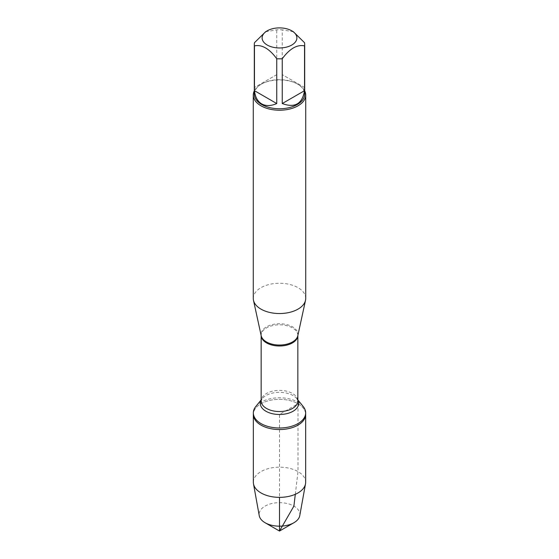 <?xml version="1.0" encoding="UTF-8"?>
<svg xmlns="http://www.w3.org/2000/svg" width="559" height="559" viewBox="0 0 559 559"><rect width="100%" height="100%" fill="white"/><g stroke="black" fill="none" stroke-linecap="round" stroke-linejoin="round"><path stroke-width="0.42" stroke-dasharray="2.79 2.1" d="M255.819 406.477A26.161 15.1 180 0 1 297.996 402.214A26.161 15.1 180 0 1 303.181 406.477M295.306 494.296L297.996 471.586L297.996 403.759A26.161 15.1 0 0 0 269.487 400.489A26.161 15.1 0 0 0 253.339 414.436A26.161 15.1 180 0 1 279.5 399.336A26.161 15.1 180 0 1 305.661 414.436A26.161 15.1 0 0 0 297.996 403.759L279.5 414.436L279.5 497.363M305.731 298.401A26.231 15.142 0 0 0 279.5 283.252A26.231 15.142 0 0 0 253.269 298.401M254.317 90.837A26.231 15.142 180 0 1 260.955 84.367A26.231 15.142 180 0 1 298.045 84.367L298.045 84.367A26.231 15.142 180 0 1 304.683 90.837M304.529 87.511L282.253 74.654L304.529 87.511L304.529 42.701M282.253 74.654L282.253 29.844A25.183 14.534 0 0 0 276.747 29.844L265.609 31.751M293.391 31.751L282.253 29.844M276.747 74.654L254.471 87.511L276.747 74.654L276.747 29.844M254.471 87.511L254.471 42.701M254.317 94.219A25.183 14.534 180 0 1 261.696 83.941A25.183 14.534 180 0 1 297.304 83.941A25.183 14.534 180 0 1 304.683 94.219M253.339 482.263A26.161 15.1 180 0 1 279.5 467.163A26.161 15.1 180 0 1 305.661 482.263M299.764 515.643A20.369 11.76 0 0 0 293.901 506.098A20.369 11.76 0 0 0 270.738 503.799A20.369 11.76 0 0 0 259.236 515.643M297.849 335.554L297.814 335.721A18.454 10.656 0 0 0 292.553 326.854A18.454 10.656 0 0 0 271.388 324.821A18.454 10.656 0 0 0 261.186 335.721L261.151 335.407A18.349 10.593 180 0 1 272.478 325.618A18.349 10.593 180 0 1 292.476 327.916A18.349 10.593 180 0 1 297.849 335.407A18.349 10.593 180 0 1 297.842 335.568M297.849 399.916L296.864 398.707L297.849 400.957A18.349 10.593 0 0 0 292.476 393.466A18.349 10.593 0 0 0 272.478 391.167A18.349 10.593 0 0 0 261.151 400.957L262.136 398.707A19.181 11.075 180 0 1 293.063 395.583A19.181 11.075 180 0 1 296.864 398.707A19.181 11.075 180 0 1 297.849 400.181M261.151 400.181A19.181 11.075 180 0 1 262.136 398.707L261.151 399.916M261.696 83.941L260.955 84.367M297.304 83.941L298.045 84.367"/><path stroke-width="0.84" d="M297.849 399.916L303.181 406.477A26.161 15.1 180 0 1 305.661 412.891A26.161 15.1 180 0 1 279.5 427.998A26.161 15.1 180 0 1 253.339 412.891A26.161 15.1 180 0 1 255.819 406.477L261.151 399.916M305.661 412.891L305.661 482.263A26.161 15.1 180 0 1 305.514 483.828A26.161 15.1 180 0 1 288.241 496.497A26.161 15.1 180 0 1 261.004 492.94A26.161 15.1 180 0 1 253.486 483.828A26.161 15.1 180 0 1 253.339 482.263L253.339 414.436A26.161 15.1 0 0 0 279.5 429.543A26.161 15.1 0 0 0 305.661 414.436A26.161 15.1 180 0 1 289.513 428.39A26.161 15.1 180 0 1 261.004 425.119A26.161 15.1 180 0 1 253.339 414.436L253.339 412.891M253.269 95.072L253.269 298.401A26.231 15.142 0 0 0 253.479 300.288A26.231 15.142 0 0 0 260.955 309.106A26.231 15.142 0 0 0 288.004 312.726A26.231 15.142 0 0 0 305.521 300.288A26.231 15.142 0 0 0 305.731 298.401L305.731 95.072A26.231 15.142 180 0 1 289.534 109.068A26.231 15.142 180 0 1 260.955 105.784A26.231 15.142 180 0 1 253.269 95.072A26.231 15.142 180 0 1 254.317 90.837M304.683 90.837A26.231 15.142 180 0 1 305.731 95.072M267.209 45.027A17.385 10.041 0 0 0 291.791 45.027A17.385 10.041 0 0 0 291.791 30.829A17.385 10.041 0 0 0 281.401 27.95A17.385 10.041 0 0 0 267.209 30.829A17.385 10.041 0 0 0 267.209 45.027M282.253 103.548C294.845 108.208 302.272 103.925 304.529 90.691L282.253 103.548L282.253 58.744C289.688 48.647 297.108 44.357 304.529 45.88A25.183 14.534 0 0 0 304.683 44.294A25.183 14.534 0 0 0 304.529 42.701L293.391 31.751L291.791 30.829M304.529 90.691L304.529 45.88M267.209 30.829L265.609 31.751L254.471 42.701A25.183 14.534 0 0 0 254.317 44.294A25.183 14.534 0 0 0 254.471 45.88C261.898 44.364 269.326 48.654 276.747 58.744A25.183 14.534 0 0 0 282.253 58.744M254.471 90.691C255.177 97.021 257.587 101.424 261.696 103.897C265.895 106.217 270.912 106.105 276.747 103.548L254.471 90.691L254.471 45.88M276.747 103.548L276.747 58.744M304.683 44.294L304.683 94.219A25.183 14.534 180 0 1 289.136 107.649A25.183 14.534 180 0 1 261.696 104.498A25.183 14.534 180 0 1 254.317 94.219L254.317 44.294M253.486 483.828L259.236 515.643A20.369 11.76 0 0 0 265.099 522.735A20.369 11.76 0 0 0 293.901 522.735A20.369 11.76 0 0 0 299.764 515.643L305.514 483.828M279.5 531.05L265.099 522.735L279.5 531.05L293.901 522.735M279.5 497.363L279.5 531.05L293.901 506.098L295.306 494.296M253.479 300.288L261.186 335.721A18.454 10.656 0 0 0 266.447 341.926A18.454 10.656 0 0 0 285.481 344.47A18.454 10.656 0 0 0 297.814 335.721L305.521 300.288M297.842 335.568A18.349 10.593 180 0 1 279.5 346A18.349 10.593 180 0 1 261.158 335.568M261.151 335.554L261.151 400.957A18.349 10.593 0 0 0 279.5 411.55A18.349 10.593 0 0 0 297.849 400.957L297.849 335.554M297.849 400.181A19.181 11.075 180 0 1 279.5 414.492A19.181 11.075 180 0 1 261.151 400.181"/></g></svg>

